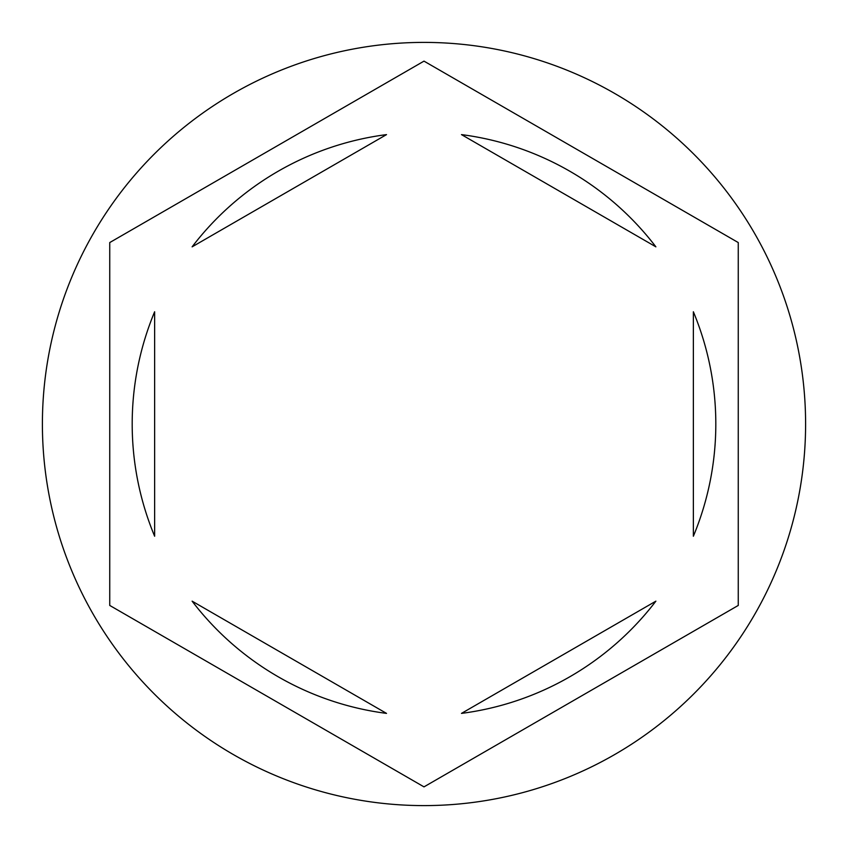 <?xml version="1.0" encoding="UTF-8"?>
<svg xmlns="http://www.w3.org/2000/svg" width="848" height="848" viewBox="0 0 848 848"><rect width="100%" height="100%" fill="white"/><g stroke="black" fill="none" stroke-linecap="round" stroke-linejoin="round"><path stroke-width="1.27" d="M805.6 424A381.6 381.6 0 0 0 424 42.4A381.6 381.6 0 0 0 42.4 424A381.6 381.6 0 0 0 424 805.6A381.6 381.6 0 0 0 805.6 424M132.193 424A291.807 291.807 0 0 0 154.633 536.233L154.633 311.767A291.807 291.807 0 0 0 132.193 424M655.886 246.842A291.807 291.807 0 0 0 461.482 134.609L655.886 246.842M693.367 536.233A291.807 291.807 0 0 0 693.367 311.767L693.367 536.233M461.482 713.391A291.807 291.807 0 0 0 655.886 601.158L461.482 713.391M192.114 601.158A291.807 291.807 0 0 0 386.518 713.391L192.114 601.158M738.258 242.56L424 61.13L109.742 242.56L109.742 605.44L424 786.87L738.258 605.44L738.258 242.56M386.518 134.609A291.807 291.807 0 0 0 192.114 246.842L386.518 134.609"/></g></svg>
